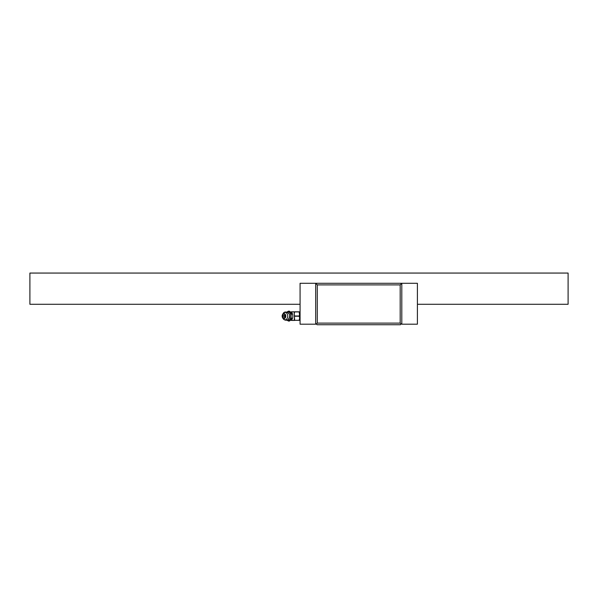 <?xml version="1.0" encoding="UTF-8"?>
<svg xmlns="http://www.w3.org/2000/svg" width="598" height="598" viewBox="0 0 598 598"><rect width="100%" height="100%" fill="white"/><g stroke="black" fill="none" stroke-linecap="round" stroke-linejoin="round"><path stroke-width="0.9" d="M417.404 304.277L568.1 304.277L568.1 273.062L29.9 273.062L29.9 304.277L300.076 304.277M401.796 323.324L401.094 324.026L400.182 323.114L400.182 284.902L401.796 283.288L401.796 324.191L417.404 324.191L417.404 283.288L315.684 283.288L315.684 324.191L300.076 324.191L300.076 283.288L315.684 283.288L317.299 284.902L400.182 284.902M401.094 324.026L400.398 324.729L317.082 324.729L316.387 324.026L317.299 323.114L317.299 284.902M316.387 324.026L315.684 323.324M317.299 323.114L400.182 323.114M381.345 324.729L389.956 324.729M327.525 324.729L336.136 324.729M292.003 313.031L292.003 311.812L294.156 311.812L294.642 320.311L299.06 320.311C299.777 318.644 299.777 317.276 299.06 316.222L299.06 316.006C299.777 314.952 299.777 313.591 299.06 311.917L294.642 311.917L294.156 313.965L294.642 316.006L299.06 316.006M299.06 320.311L294.642 320.311M294.642 320.423L294.156 320.423L294.642 316.006M299.284 312.418L299.523 314.698M294.156 311.812L294.642 311.917M294.642 311.812L299.06 311.812L294.642 311.812M291.39 313.569L292.302 313.472L292.572 314.152L291.465 313.756L288.348 311.207L289.454 311.207L292.422 313.756C292.99 315.744 292.99 317.314 292.422 318.48L291.39 318.659L288.498 321.021L286.846 320.132M286.846 312.096L288.348 311.207M288.348 321.021L289.454 321.021L292.302 318.756L292.572 318.076L291.39 318.659M291.465 313.756C290.897 315.744 290.897 317.314 291.465 318.48M290.531 314.002A4.216 2.983 90 0 1 290.247 318.809A4.216 2.983 90 0 1 286.965 320.094M286.95 320.102A4.223 2.99 -90 0 0 290.934 316.118A4.223 2.99 90 0 0 286.95 312.134M285.762 316.118A2.549 1.801 -90 0 0 284.596 313.726A2.549 1.801 -90 0 0 282.607 314.421A2.549 1.801 -90 0 0 282.159 316.118A2.549 1.801 -90 0 0 282.607 317.807A2.549 1.801 -90 0 0 284.596 318.502A2.549 1.801 -90 0 0 285.762 316.118M285.396 316.118A2.205 1.562 -90 0 0 283.841 313.905A2.205 1.562 -90 0 0 282.278 316.118A2.205 1.562 -90 0 0 283.841 318.323A2.205 1.562 -90 0 0 285.396 316.118M284.611 316.118A1.099 0.777 90 0 1 283.063 316.118A1.099 0.777 90 0 1 284.611 316.118M294.642 316.222L299.06 316.222M290.792 320.244A4.306 4.306 0 0 0 292.003 320.423L292.003 319.205M288.46 313.135A3.401 2.407 90 0 1 289.701 316.118A3.401 2.407 90 0 1 288.46 319.093M283.093 318.577A3.715 2.624 -90 0 0 285.986 319.586A3.715 2.624 -90 0 0 287.683 316.118A3.715 2.624 90 0 0 285.986 312.642A3.715 2.624 90 0 0 283.093 313.651C284.857 309.928 290.389 313.367 289.529 316.118C289.724 317.463 287.952 320.177 287.444 319.893C287.346 320.461 284.237 320.55 283.093 318.577L282.607 317.807M299.591 320.423L300.076 319.818M300.076 312.41L299.591 311.812M292.003 320.423L294.156 320.423M292.003 311.812A4.306 4.306 0 0 0 290.792 311.984M289.35 311.177L288.445 311.177M289.35 321.051L288.445 321.051M282.607 314.421L283.093 313.651"/></g></svg>

